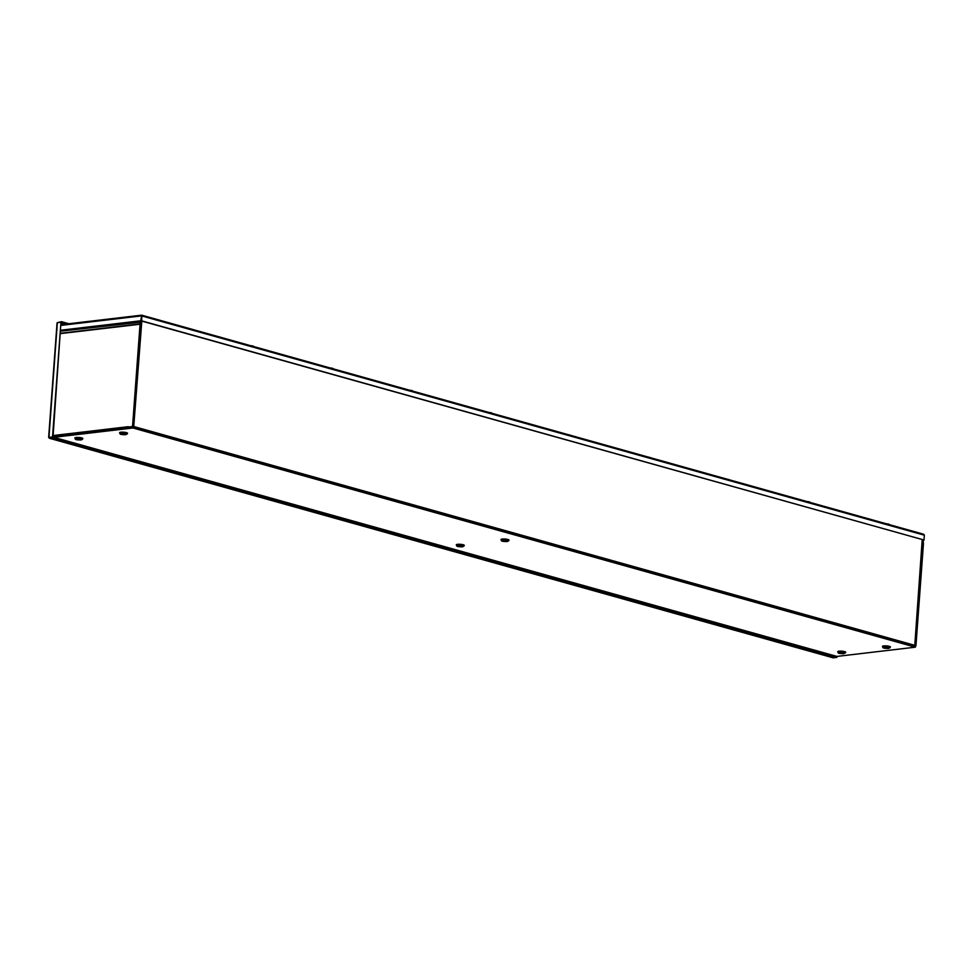 <?xml version="1.0" encoding="UTF-8"?>
<svg xmlns="http://www.w3.org/2000/svg" width="973" height="973" viewBox="0 0 973 973"><rect width="100%" height="100%" fill="white"/><g stroke="black" fill="none" stroke-linecap="round" stroke-linejoin="round"><path stroke-width="1.46" d="M53.746 437.315L132.924 427.986L915.35 647.179L915.398 646.498L132.985 427.293L53.041 436.719M504.014 540.745L506.252 541.097L504.014 540.745M915.35 647.179L836.172 656.507M459.292 546.011L461.543 546.364L459.292 546.011M122.574 433.885L124.824 434.238L122.574 433.885M885.442 647.604L887.692 647.957L885.442 647.604M77.864 439.151L80.114 439.504L77.864 439.151M840.733 652.871L842.983 653.224L840.733 652.871M132.924 427.986L132.985 427.293M133.313 427.682L133.739 426.515L914.79 645.33L922.209 539.711M141.815 321.09L133.739 426.515L132.364 425.87M141.085 324.106L141.194 322.622M922.307 542.958L915.082 645.221M914.79 645.33L913.623 646.279M133.739 426.515L129.774 427.682M132.851 426.016L133.337 427.402M140.647 324.045L141.255 324.143M67.076 323.936L61.433 322.355L61.494 321.674L57.371 322.647L60.946 322.233L52.53 436.962L48.93 437.376L49.392 438.215L52.968 437.789L836.853 657.395L833.277 657.821L832.426 656.872L833.277 657.821L49.392 438.215L48.93 437.376L52.53 436.962M60.946 322.233L53.004 437.096L836.938 656.422M68.84 323.729L61.494 321.674M57.322 323.218L48.954 437.388M49.392 438.215L49.441 437.315L53.016 437.108L52.968 437.789M141.62 315.897L140.732 320.786L923.997 540.015L141.73 320.859L141.632 315.203L141.73 320.859M922.963 540.137L923.973 540.21L924.35 535.186L923.499 534.238L924.35 535.186L142.082 316.03L141.632 315.203L141.085 315.836L141.632 315.203M922.951 540.331L923.973 540.21M60.849 330.382L141.207 320.92L142.082 316.03M61.214 325.371L141.584 315.884M140.732 320.786L60.861 330.2M888.981 524.155L886.671 523.815L888.981 524.155M809.512 501.886L807.201 501.557L809.682 502.311M730.212 480.017L727.743 479.275L730.212 480.042M650.755 457.748L648.286 457.018L650.755 457.784M571.285 435.49L568.804 434.761L571.285 435.527M491.657 412.844L489.358 412.491L491.815 413.257M412.187 390.574L409.888 390.234L412.357 391M332.73 368.317L330.419 367.964L332.888 368.743M253.26 346.06L250.961 345.707L253.248 346.035M914.17 646.145L915.934 645.938L923.45 543.7A0.997 0.681 83.3 0 0 923.426 543.323L922.988 539.93M914.401 645.926L915.459 645.804L922.538 543.615M922.501 539.796L922.44 540.562A0.997 0.681 83.3 0 0 922.465 540.939L922.963 543.566M53.126 435.539L128.266 426.697A0.997 0.681 83.3 0 0 128.266 426.758M128.266 426.697L128.254 426.977A0.997 0.681 83.3 0 0 128.74 427.804M129.786 427.415L128.837 427.111M128.254 426.977L133.033 426.612L128.254 426.977M132.547 426.478L140.051 324.24A0.997 0.681 -96.7 0 1 140.136 323.887L133.033 426.612M140.562 324.264L141.389 322.124A0.997 0.681 83.3 0 0 141.462 321.771L141.523 321.005M60.63 333.252L140.136 323.887L141.036 320.944M508.429 540.988L508.964 540.222A4.001 0.791 -175.8 0 0 506.824 539.261A4.001 0.791 -175.8 0 0 502.263 539.078A4.001 0.791 -175.8 0 0 501.046 539.638L501.46 540.477C501.168 541.158 503.029 541.523 507.055 541.572L508.429 540.988A3.527 0.693 -175.8 0 0 506.544 540.137A3.527 0.693 -175.8 0 0 502.53 539.979A3.527 0.693 -175.8 0 0 501.46 540.477M501.059 539.687A4.014 0.791 4.2 0 1 505.072 539.042A4.014 0.791 4.2 0 1 508.94 540.258M506.921 541.56L502.932 540.441L506.921 541.56M456.349 544.941A4.014 0.791 4.2 0 1 460.363 544.308A4.014 0.791 4.2 0 1 464.23 545.525M882.487 646.534A4.014 0.791 4.2 0 1 886.5 645.902A4.014 0.791 4.2 0 1 890.368 647.118M845.16 653.114A3.527 0.693 -175.8 0 0 843.275 652.263A3.527 0.693 -175.8 0 0 839.249 652.092A3.527 0.693 -175.8 0 0 838.179 652.603C837.887 653.284 839.748 653.649 843.773 653.698L845.683 652.348A4.001 0.791 -175.8 0 0 843.542 651.387A4.001 0.791 -175.8 0 0 838.981 651.192A4.001 0.791 -175.8 0 0 837.765 651.764A4.014 0.791 4.2 0 1 841.791 651.168A4.014 0.791 4.2 0 1 845.659 652.384M74.921 438.093A4.014 0.791 4.2 0 1 78.922 437.461A4.014 0.791 4.2 0 1 82.802 438.665A4.001 0.791 -175.8 0 0 80.686 437.668A4.001 0.791 -175.8 0 0 76.125 437.485A4.001 0.791 -175.8 0 0 74.897 438.057L75.31 438.884C75.018 439.577 76.891 439.942 80.917 439.978L82.291 439.395A3.527 0.693 -175.8 0 0 80.406 438.543A3.527 0.693 -175.8 0 0 76.393 438.385A3.527 0.693 -175.8 0 0 75.31 438.884M127.001 434.128A3.527 0.693 -175.8 0 0 125.116 433.277A3.527 0.693 -175.8 0 0 121.102 433.119A3.527 0.693 -175.8 0 0 120.02 433.617C119.728 434.311 121.601 434.676 125.626 434.712L127.536 433.362A4.001 0.791 -175.8 0 0 125.395 432.401A4.001 0.791 -175.8 0 0 120.834 432.219A4.001 0.791 -175.8 0 0 119.606 432.79A4.014 0.791 4.2 0 1 123.632 432.194A4.014 0.791 4.2 0 1 127.512 433.399M463.72 546.254L464.255 545.488A4.001 0.791 -175.8 0 0 462.114 544.527A4.001 0.791 -175.8 0 0 457.553 544.345A4.001 0.791 -175.8 0 0 456.325 544.904L456.751 545.744C456.459 546.425 458.319 546.79 462.345 546.838L463.72 546.254A3.527 0.693 -175.8 0 0 461.834 545.403A3.527 0.693 -175.8 0 0 457.821 545.233A3.527 0.693 -175.8 0 0 456.751 545.744M462.211 546.826L458.222 545.707L462.211 546.826M125.493 434.7L121.503 433.581L125.493 434.7M889.869 647.848L890.392 647.081A4.001 0.791 -175.8 0 0 888.252 646.121A4.001 0.791 -175.8 0 0 883.691 645.926A4.001 0.791 -175.8 0 0 882.475 646.498L882.888 647.337C882.596 648.018 884.457 648.383 888.483 648.432L889.869 647.848A3.527 0.693 -175.8 0 0 887.984 646.996A3.527 0.693 -175.8 0 0 883.971 646.826A3.527 0.693 -175.8 0 0 882.888 647.337M888.349 648.419L884.36 647.3L888.349 648.419M80.783 439.966L76.794 438.847L80.783 439.966M843.64 653.686L839.65 652.567L843.64 653.686M61.335 323.754L63.5 324.362M62.552 324.471L61.299 324.131M61.263 324.666L141.34 315.228M141.936 315.276L923.499 534.238M922.112 540.988L922.927 540.818M922.55 543.506L923.426 543.323M60.788 331.088L140.988 321.637M60.788 331.185L141.389 322.124M140.051 324.24L60.606 333.593M120.02 433.617L119.606 432.79M82.291 439.395L82.827 438.628M838.179 652.603L837.765 651.764M48.65 437.364L57.054 322.914M833.046 657.797L49.222 438.215M61.263 324.629L141.486 315.179M141.79 315.203L923.73 534.262"/></g></svg>
